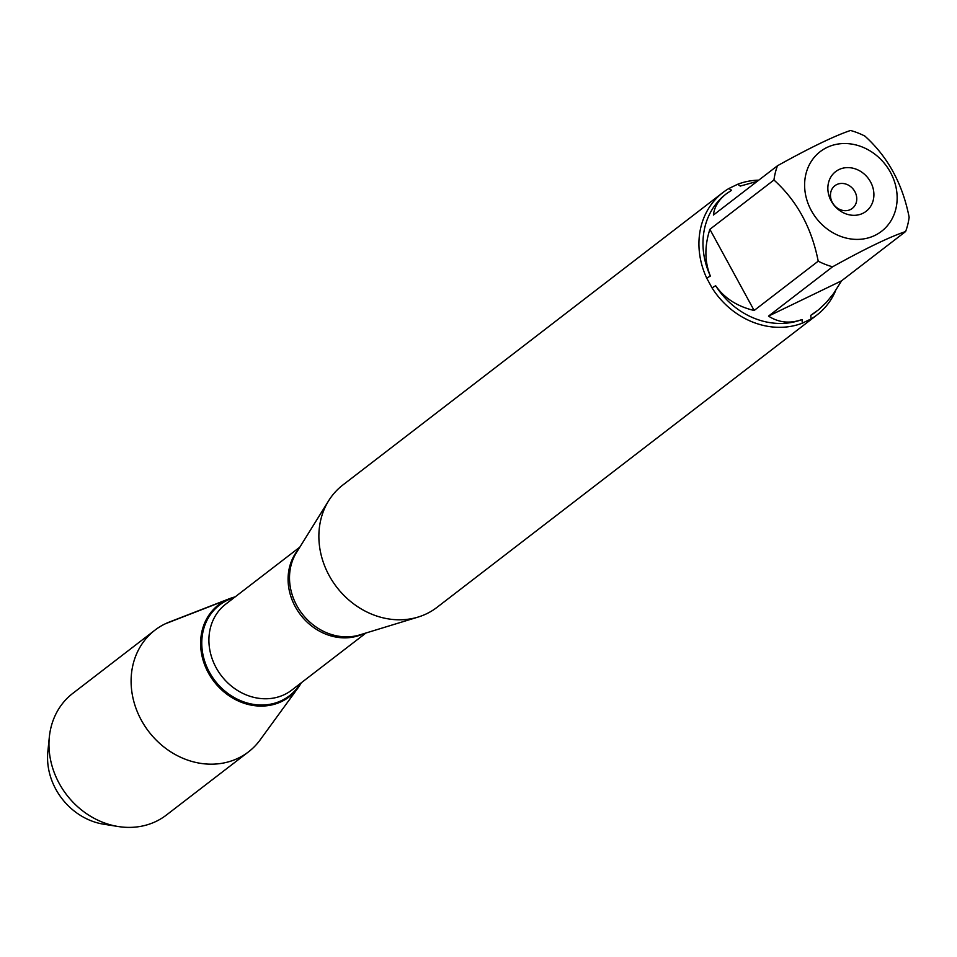 <?xml version="1.0" encoding="UTF-8"?>
<svg xmlns="http://www.w3.org/2000/svg" width="957" height="957" viewBox="0 0 957 957"><rect width="100%" height="100%" fill="white"/><g stroke="black" fill="none" stroke-linecap="round" stroke-linejoin="round"><path stroke-width="1.44" d="M722.882 192.56L342.821 485.02A77.194 67.122 52.4 0 0 328.646 500.75A77.194 67.122 52.4 0 0 336.708 587.131A77.194 67.122 52.4 0 0 418.149 617.05A77.194 67.122 52.4 0 0 426.714 613.7A77.194 67.122 52.4 0 0 436.978 607.372L817.039 314.913A77.194 67.122 -127.6 0 1 811.081 318.932L802.253 323.191A77.194 67.122 -127.6 0 1 712.044 287.901L706.697 278.08A77.194 67.122 -127.6 0 1 722.882 192.56A77.194 67.122 -127.6 0 1 728.827 188.541L737.668 184.27A77.194 67.122 -127.6 0 1 758.769 180.143M835.7 290.509A77.194 67.122 -127.6 0 1 817.039 314.913M807.409 169.15A50.278 43.723 52.4 0 0 821.513 224.082A50.278 43.723 52.4 0 0 874.854 235.434A50.278 43.723 52.4 0 0 880.249 158.838A50.278 43.723 52.4 0 0 807.409 169.15M777.479 165.752A74.108 64.43 52.4 0 0 773.95 180.012C796.906 200.731 811.668 227.79 818.211 261.177A74.108 64.43 52.4 0 0 832.578 266.8C865.152 248.712 889.508 236.965 905.621 231.534A74.108 64.43 52.4 0 0 909.15 217.263C902.607 183.876 887.857 156.816 864.901 136.097A74.108 64.43 52.4 0 0 850.522 130.475C834.408 135.906 810.065 147.665 777.479 165.752L713.408 215.05C714.353 206.868 718.671 199.774 726.363 193.781L731.603 190.264L728.827 188.541M832.578 266.8L768.507 316.109C778.771 322.7 789.956 323.837 802.074 319.518A74.108 64.43 -127.6 0 1 715.633 285.7C724.389 298.177 737.225 306.443 754.14 310.487L818.211 261.177M816.548 311.384A74.108 64.43 -127.6 0 1 816.357 311.527A74.108 64.43 -127.6 0 1 810.735 315.343L818.737 309.649L826.417 302.328L833.571 293.56L841.55 280.832L905.621 231.534M757.154 181.387L740.263 186.077L737.668 184.27M773.95 180.012L709.879 229.321C704.424 246.284 704.591 261.871 710.381 276.071A74.108 64.43 -127.6 0 1 725.98 194.068A74.108 64.43 -127.6 0 1 726.184 193.912M811.081 318.932L810.735 315.343M802.074 319.518L802.253 323.191M712.044 287.901L715.633 285.7M710.381 276.071L706.697 278.08M226.342 600.063A57.994 50.422 -127.6 0 1 235.159 596.881A57.994 50.422 52.4 0 0 229.608 598.639A57.994 50.422 52.4 0 0 226.342 600.063A57.994 50.422 52.4 0 0 208.351 672.819A57.994 50.422 52.4 0 0 281.645 701.505A57.994 50.422 52.4 0 0 298.153 687.712A57.994 50.422 52.4 0 0 301.264 682.796A57.994 50.422 -127.6 0 1 217.442 685.631A57.994 50.422 -127.6 0 1 226.342 600.063L165.13 623.868A76.763 66.739 52.4 0 0 154.926 630.161A76.763 66.739 52.4 0 0 144.854 726.076A76.763 66.739 52.4 0 0 238.329 758.123A76.763 66.739 52.4 0 0 248.545 751.831A76.763 66.739 52.4 0 0 260.172 739.869L298.153 687.712M838.954 169.58A25.014 21.748 -127.6 0 1 873.897 194.163A25.014 21.748 -127.6 0 1 839.791 210.636A25.014 21.748 -127.6 0 1 838.954 169.58M754.14 310.487L709.879 229.321M841.55 280.832L768.507 316.109M836.789 184.557A14.295 12.429 52.4 0 0 834.887 185.73A14.295 12.429 52.4 0 0 833.762 204.642A14.295 12.429 52.4 0 0 852.328 208.387A14.295 12.429 52.4 0 0 854.206 190.527A14.295 12.429 52.4 0 0 836.789 184.557M229.608 598.639L169.461 621.99A76.763 66.739 52.4 0 0 165.13 623.868M154.926 630.161L72.792 693.37A76.763 66.739 52.4 0 0 49.333 737.01A76.763 66.739 52.4 0 0 118.213 826.525A76.763 66.739 52.4 0 0 156.206 821.333A76.763 66.739 52.4 0 0 166.41 815.029L248.545 751.831M118.213 826.525L103.655 824.204A62.181 54.071 -127.6 0 1 47.85 751.688L49.333 737.01M328.646 500.75L296.419 552.644A54.597 47.479 52.4 0 0 302.125 613.748A54.597 47.479 52.4 0 0 359.724 634.91L418.149 617.05M363.229 633.845A54.202 47.132 -127.6 0 1 300.618 614.908A54.202 47.132 -127.6 0 1 298.345 549.533M299.864 547.093L225.732 604.13A54.202 47.132 52.4 0 0 221.438 675.833A54.202 47.132 52.4 0 0 291.849 690.045L365.969 633.008M300.259 683.573A57.264 49.788 -127.6 0 1 217.718 684.076A57.264 49.788 -127.6 0 1 227.168 600.338A57.264 49.788 -127.6 0 1 234.142 597.658"/></g></svg>
